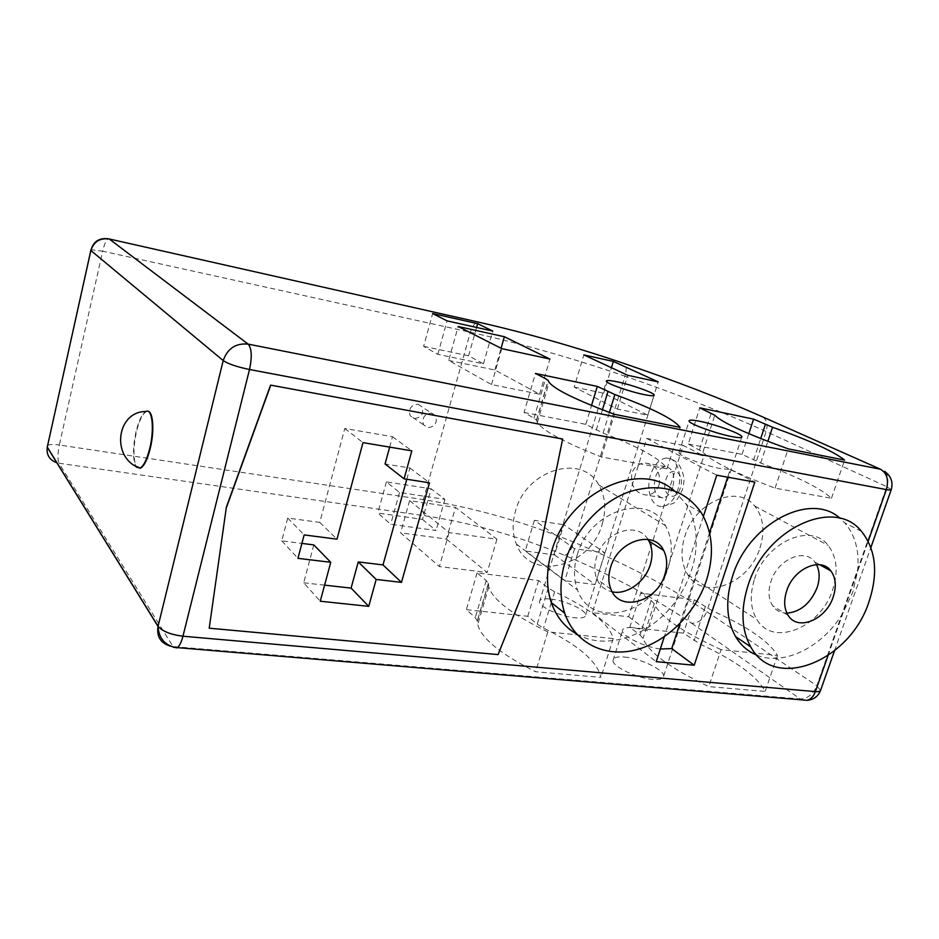 <?xml version="1.0" encoding="UTF-8"?>
<svg xmlns="http://www.w3.org/2000/svg" width="939" height="939" viewBox="0 0 939 939"><rect width="100%" height="100%" fill="white"/><g stroke="black" fill="none" stroke-linecap="round" stroke-linejoin="round"><path stroke-width="0.7" stroke-dasharray="4.7 3.52" d="M418.125 404.204L422.092 406.974C423.912 413.923 421.271 417.773 414.158 418.536L410.061 415.613C408.406 408.676 411.094 404.873 418.125 404.204M431.694 413.078L435.708 415.883C437.539 422.961 434.839 426.893 427.621 427.679L423.477 424.721C421.811 417.667 424.545 413.782 431.694 413.078M754.498 579.117C765.731 542.038 811.085 522.061 828.198 545.453C836.954 557.097 838.445 571.863 832.658 589.774C820.839 627.686 772.985 647.394 756.94 619.587C750.331 608.519 749.51 595.033 754.498 579.117M759.968 547.977C765.156 531.145 763.419 517.178 754.768 506.074C737.831 483.761 694.778 501.896 684.742 536.615C680.27 551.522 681.303 564.257 687.853 574.821C703.757 601.371 749.381 583.6 759.968 547.977M816.496 564.621L814.735 561.933C804.758 547.601 777.68 559.362 770.966 581.358C767.926 591.007 768.478 599.129 772.633 605.749C776.048 610.632 780.825 613.108 786.929 613.179M756.869 655.14C784.053 666.584 823.139 646.713 843.116 612.639L852.635 592.497L857.542 571.593C859.654 551.639 855.429 535.43 844.877 522.953L840.112 518.375M577.239 554.926C589.258 510.3 648.673 491.79 665.516 525.652C672.148 537.801 673.063 551.698 668.275 567.344C655.563 613.437 591.57 630.961 577.567 590.115C573.576 579.445 573.471 567.719 577.239 554.926M602.181 524.15C606.477 509.525 605.35 496.461 598.836 484.97C582.192 452.997 526.18 469.488 515.511 511.062C512.131 522.976 512.412 533.974 516.356 544.033C530.242 582.591 590.854 567.262 602.181 524.15M647.957 539.409C637.205 520.499 603.413 532.014 596.465 557.555C594.117 565.454 594.27 572.661 596.922 579.152C599.998 586.03 605.092 590.255 612.181 591.828M576.616 633.989C606.324 651.466 651.478 635.503 676.021 600.702C682.794 591.324 687.947 581.264 691.48 570.513C694.954 559.75 696.527 549.104 696.198 538.552C695.705 525.511 692.313 513.985 686.022 503.997L674.308 490.839M677.747 489.982C674.237 499.865 669.143 505.358 662.465 506.45C651.924 507.917 645.445 490.005 650.633 474.7C654.154 464.605 659.378 459.054 666.291 458.044C676.479 456.835 683.04 474.571 677.747 489.982M672.805 487.2C670.54 493.597 667.242 497.13 662.922 497.834C655.34 496.402 652.816 489.571 655.34 477.352C657.605 470.873 660.962 467.305 665.387 466.648C672.852 468.127 675.329 474.981 672.805 487.2M659.084 484.841C656.631 491.355 652.417 494.771 646.443 495.088C635.257 493.386 630.386 486.097 631.818 473.244C634.447 466.566 638.978 463.173 645.386 463.044C656.384 464.828 660.95 472.094 659.084 484.841M147.752 411.282L145.921 411.482C142.106 413.688 138.808 420.414 136.026 431.647C132.786 447.07 132.681 458.549 135.721 466.084M146.378 411.552C142.564 413.747 139.254 420.472 136.472 431.717C133.174 447.457 133.127 459.03 136.319 466.425M660.328 649.013C644.471 646.994 622.17 636.196 622.44 630.844C622.487 628.074 626.254 627.041 633.731 627.757L647.57 630.75L703.816 455.955L689.731 452.469C682.254 451.107 678.674 451.236 679.014 452.856C679.449 456.131 705.565 466.002 721.199 468.714L730.202 469.477L727.678 477.188M709.532 532.777L679.848 623.707M624.365 657.042C639.952 658.227 664.307 669.847 663.709 676.021C663.521 678.791 659.847 679.918 652.711 679.413C637.065 678.357 612.51 666.596 612.991 660.563C613.108 657.605 616.9 656.431 624.365 657.042M550.888 599.047C565.032 600.479 585.772 609.845 585.701 614.904C585.666 617.498 581.969 618.449 574.586 617.756C560.395 616.43 539.456 606.946 539.456 601.969C539.432 599.246 543.247 598.272 550.888 599.047M703.405 516.344L664.307 636.759M209.057 627.991L497.87 654.401L539.761 549.82L562.426 438.889M477.423 621.172L475.275 617.651L466.354 609.646L527.765 616.289L537.214 624.177L543.54 628.05C578.283 645.081 597.404 661.514 600.913 677.359L535.594 671.761C500.487 654.025 481.191 638.285 477.728 624.529L477.423 621.172L488.433 583.812L486.202 580.513L477.094 572.919L538.587 580.525L548.223 588.014L554.632 591.746C589.751 608.261 609.282 623.872 613.202 638.579L547.813 631.853L535.594 671.761M629.799 627.346L683.475 633.156L700.694 644.412C735.566 660.587 757.045 676.256 765.144 691.421L708.745 686.597C670.106 668.145 648.203 652.089 643.039 638.414L640.034 635.022L629.799 627.346L640.703 593.143L694.414 599.786L711.891 610.573C747.115 626.313 768.982 641.267 777.492 655.445L721.093 649.659L708.745 686.597M422.503 519.384L436.06 530.523L390.73 524.244L377.854 513.034L422.503 519.384L431.13 488.796L444.922 499.36L399.533 492.482L386.41 481.871L431.13 488.796M554.573 554.937L595.08 584.528L564.75 580.736L525.218 550.97L554.573 554.937L563.764 524.678L604.927 552.895L574.574 548.669L534.385 520.323L563.764 524.678M446.448 539.045L487.153 572.497L439.37 566.557L400.601 532.836L446.448 539.045L455.485 507.459L496.942 539.209L449.1 532.589L409.592 500.628L455.485 507.459M409.592 500.628L400.601 532.836M449.1 532.589L439.37 566.557M496.942 539.209L487.153 572.497M534.385 520.323L525.218 550.97M574.574 548.669L564.75 580.736M604.927 552.895L595.08 584.528M386.41 481.871L377.854 513.034M399.533 492.482L390.73 524.244M444.922 499.36L436.06 530.523M721.093 649.659C682.019 631.724 659.718 616.395 654.213 603.671L651.114 600.467L640.703 593.143M777.492 655.445L765.144 691.421M694.414 599.786L683.475 633.156M547.813 631.853C512.295 614.658 492.623 599.681 488.82 586.91L488.433 583.812M613.202 638.579L600.913 677.359M538.587 580.525L527.765 616.289M477.094 572.919L466.354 609.646M448.701 360.447L494.841 370.001L539.585 394.204L491.508 384.544L448.701 360.447L458.162 326.502M494.841 370.001L501.062 348.263M539.585 394.204L549.925 359.062M491.508 384.544L501.79 348.639M574.21 387.114L603.695 393.218L647.793 415.226L617.357 409.087L574.21 387.114L583.847 354.895M603.695 393.218L611.43 367.724M647.793 415.226L658.169 381.891M617.357 409.087L627.71 375.295M423.63 346.338L468.596 355.811L483.444 363.851L437.809 354.32L423.63 346.338L432.644 313.556M468.596 355.811L476.589 327.453M483.444 363.851L492.775 331.068M437.809 354.32L447.081 320.88M688.252 444.03L742.045 454.37L760.707 463.021C797.516 476.789 821.097 488.538 831.461 498.28L775.074 488.151C734.098 472.54 710.048 460.509 702.947 452.058L688.252 444.03L699.79 407.843M742.045 454.37L748.817 433.665M831.461 498.28L844.584 460.075M775.074 488.151L788.208 448.865M524.032 412.467L585.819 424.334L603.084 433.102C639.905 447.34 661.209 459.23 667.007 468.749L601.383 456.964C564.01 442.21 542.66 430.684 537.343 422.409L536.462 420.156L533.974 418.184L524.032 412.467L535.453 373.452M601.383 456.964L614.446 414.31M585.819 424.334L591.535 405.448M667.007 468.749L680.118 427.374M683.193 445.391L646.748 438.419L592.333 612.674L628.672 616.77L683.193 445.391L703.816 455.955M628.672 616.77L647.57 630.75M592.333 612.674L656.22 661.643M646.748 438.419L716.762 475.216M730.202 469.477L754.815 482.094M313.79 544.913L303.708 582.814L320.258 601.23M389.673 447.117L392.514 436.729L344.777 428.477L319.776 522.401L287.71 518.058L281.759 540.852L301.9 543.411M281.759 540.852L297.956 558.341M287.71 518.058L304.142 534.913M319.776 522.401L336.984 539.174M344.777 428.477L362.994 442.621M392.514 436.729L411.834 450.849M406.798 479.266L409.932 467.986L385.06 463.96M409.932 467.986L429.487 482.822M303.708 582.814L324.589 585.15M828.01 655.645L868.199 541.275M680.329 487.881C675.587 503.75 660.575 494.982 665.868 479.782C670.364 464.089 685.67 472.282 680.329 487.881M691.597 623.226L800.274 698.968L173.034 646.56L58.993 463.22L425.203 515.851C472.294 523.011 518.798 536.169 564.703 555.348C613.378 575.983 655.68 598.613 691.597 623.226C698.475 623.203 703.522 619.329 706.738 611.606C668.861 586.499 624.635 563.4 574.069 542.308L624.94 376.14C677.805 394.415 724.885 412.89 766.165 431.564L886.756 486.672L816.824 685.763L706.738 611.606L766.165 431.564C767.879 425.684 767.034 421.024 763.653 417.597L762.973 417.057M564.703 555.348C568.412 553.928 571.534 549.585 574.069 542.308C524.396 521.873 474.148 507.635 423.336 499.618L59.345 445.016L102.668 251.183L470.38 332.242C521.544 343.709 573.06 358.346 624.94 376.14C626.653 369.978 626.548 365.834 624.599 363.722L624.423 363.593M425.203 515.851C422.221 512.541 421.599 507.13 423.336 499.618L470.38 332.242C472.34 326.021 474.97 322.64 478.291 322.112L478.362 322.112M651.114 600.467L640.034 635.022M654.213 603.671L643.039 638.414M711.891 610.573L700.694 644.412M705.189 607.017L694.085 640.715M554.632 591.746L551.322 602.568M551.322 602.592L543.54 628.05M548.223 588.014L537.214 624.177M486.202 580.513L475.275 617.651M699.473 449.734L711.21 413.148M753.63 460.051L760.707 438.548M760.707 463.021L767.867 441.353M702.947 452.058L714.779 415.249M536.592 420.472L548.306 380.729M533.974 418.184L545.594 378.699M596.277 430.062L602.439 409.791M603.084 433.102L609.399 412.444M47.631 445.415C49.556 444.323 53.464 444.194 59.345 445.016C57.631 453.643 57.514 459.711 58.993 463.22L56.986 462.798M170.299 646.138L173.574 647.311M880.536 469.254L763.653 417.597C722.795 399.368 676.444 381.41 624.599 363.722C575.431 346.996 526.662 333.122 478.291 322.112L108.372 238.799C106.307 239.809 104.405 243.929 102.668 251.183L91.001 249.692M801.883 699.872L800.274 698.968C807.599 698.698 813.115 694.297 816.824 685.763L820.51 690.576M891.205 489.771L886.756 486.672C888.799 480.146 888.094 475.04 884.608 471.343M435.708 415.883L422.092 406.974M754.768 506.074L828.198 545.453M819.759 564.738L814.735 561.933M598.836 484.97L665.516 525.652M662.465 506.45L672.277 503.738C675.071 503.069 678.463 498.374 682.43 489.665C683.721 482.881 686.198 478.221 679.472 465.544C675.951 460.943 671.561 458.443 666.291 458.044M662.922 497.834L646.443 495.088M663.709 676.021L741.693 437.281M612.991 660.563L622.44 630.844M585.701 614.904L654.014 395.53M539.456 601.969L606.406 381.398M679.014 452.856L689.085 421.165M488.82 586.91L477.728 624.529M488.374 583.307L477.376 620.62M537.343 422.409L549.151 382.384M536.462 420.156L548.165 380.459M834.489 650.844L870.887 547.496M665.387 466.648L645.386 463.044M701.304 512.753L686.022 503.997M610.937 589.281L596.922 579.152M516.356 544.033L577.567 590.115M861.497 531.392L844.877 522.953M788.255 615.503L772.633 605.749M687.853 574.821L756.94 619.587M423.477 424.721L410.061 415.613"/><path stroke-width="1.41" d="M786.929 613.179C800.568 611.805 810.627 603.296 817.106 587.65C819.993 578.882 819.794 571.205 816.496 564.621M833.186 597.004C836.59 586.535 835.839 577.849 830.933 570.971C820.932 556.51 793.561 568.518 786.694 590.819C783.584 600.596 784.1 608.824 788.255 615.503C797.88 631.524 826.109 619.599 833.186 597.004M747.984 585.666C740.495 609.599 741.411 630.01 750.742 646.877C774.921 691.984 850.206 661.033 868.974 601.77C878.423 573.083 875.934 549.62 861.497 531.392C834.806 496.825 765.379 528.34 747.984 585.666M840.112 518.375C810.932 491.132 748.559 523.305 732.584 576.123C725.26 599.716 726.258 619.869 735.589 636.583C740.836 645.351 747.937 651.537 756.869 655.14M612.181 591.828C626.689 595.15 645.093 582.004 650.211 564.891C652.922 555.982 652.488 548.024 648.908 541.017L647.957 539.409M664.859 574.609C667.629 565.583 667.218 557.52 663.65 550.418C654.002 529.373 617.944 540.441 610.561 567.391C608.155 575.407 608.284 582.708 610.937 589.281C619.587 612.803 657.23 602.052 664.859 574.609M565.231 561.358C559.714 580.079 559.55 597.357 564.715 613.202C574.844 643.192 604.798 657.769 635.703 649.929C666.643 642.112 695.564 613.437 706.515 580.149C714.473 554.609 712.736 532.143 701.304 512.753C685.036 489.677 661.314 482.576 630.151 491.461C601.324 501.32 574.903 529.643 565.231 561.358M674.308 490.839C639.612 459.171 567.391 493.175 551.627 551.439C546.24 569.867 546.134 586.91 551.299 602.556C556.299 616.688 564.726 627.158 576.616 633.989M135.721 466.084L136.355 467.082L140.087 468.127C143.784 465.92 147.024 459.288 149.806 448.243C154.595 429.006 152.224 407.937 145.932 411.47M136.319 466.425L140.545 468.185C144.242 465.99 147.482 459.359 150.263 448.314C154.595 430.825 153.139 411.024 147.752 411.282M699.696 421.271C715.283 424.311 741.364 433.759 741.904 436.647C742.209 437.961 738.793 437.926 731.657 436.553C716.023 433.572 689.672 424.005 689.085 421.165C688.686 419.756 692.219 419.792 699.696 421.271M727.678 477.188L709.532 532.777M679.848 623.707L671.714 648.603L660.328 649.013M617.181 381.821C631.36 384.744 653.391 392.502 654.201 394.92C654.624 396.152 651.138 396.023 643.743 394.521C629.517 391.633 607.24 383.781 606.406 381.398C605.925 380.095 609.517 380.236 617.181 381.821M664.307 636.759L656.22 661.643L694.214 665.246L754.815 482.094L716.762 475.216L703.405 516.344M226.393 507.06L209.209 628.203L498.081 654.589L539.984 549.984L562.661 439.018L270.573 385.119L226.393 507.06L209.209 628.203M714.779 415.249L699.79 407.843L753.583 419.111L772.539 427.233C809.747 440.508 833.75 451.448 844.584 460.075L788.208 448.865C746.751 433.841 722.279 422.644 714.779 415.249M627.71 375.295L583.847 354.895L613.343 361.433L658.169 381.891L627.71 375.295M501.79 348.639L458.162 326.502L504.36 336.737L549.925 359.062L501.79 348.639M447.081 320.88L432.644 313.556L477.658 323.662L492.775 331.068L447.081 320.88M680.118 427.374L614.446 414.31C576.616 400.178 554.843 389.532 549.151 382.384L548.165 380.459L545.594 378.699L535.453 373.452L597.298 386.399L614.869 394.533C652.1 408.207 673.85 419.158 680.118 427.374M501.062 348.263L504.36 336.737M611.43 367.724L613.343 361.433M476.589 327.453L477.658 323.662M748.817 433.665L753.583 419.111M591.535 405.448L597.298 386.399M671.714 648.603L694.214 665.246M562.661 439.018L270.573 385.119M270.737 385.248L226.545 507.236M330.751 562.297L320.258 601.23L368.722 606.348L376.187 579.445L401.481 582.38L429.487 482.822L404.075 478.831L411.834 450.849L362.994 442.621L336.984 539.174L304.142 534.913L297.956 558.341L330.751 562.297L313.79 544.913L301.9 543.411M404.075 478.831L385.06 463.96L389.673 447.117M324.589 585.15L351.08 588.107L358.252 561.909L383.006 564.926L406.798 479.266M383.006 564.926L401.481 582.38M358.252 561.909L376.187 579.445M351.08 588.107L368.722 606.348M868.199 541.275L886.357 489.595L249.504 369.508L182.952 636.219L815.381 691.609L828.01 655.645M223.212 360.576L90.86 250.502L47.267 447.081L158.069 626.231L223.212 360.576C228.165 363.909 236.933 366.879 249.504 369.508C252.192 356.761 251.734 348.299 248.142 344.12L880.536 469.254L759.757 415.625C720.072 398.171 674.613 380.706 623.355 363.229C575.091 346.878 527.213 333.286 479.759 322.417L109.241 238.976L248.142 344.12C235.795 342.97 227.484 348.463 223.212 360.576M564.715 613.202L551.322 602.592M760.707 438.548L765.367 424.416M767.867 441.353L772.539 427.233M602.439 409.791L607.956 391.669M609.399 412.444L614.869 394.533M47.631 445.415L47.243 447.234C46.281 454.887 49.532 460.075 56.986 462.798M91.001 249.692L47.243 447.234L158.022 626.419C158.832 638.602 165.17 645.762 177.048 647.887C179.384 646.278 181.344 642.393 182.952 636.219C170.663 634.647 162.365 631.313 158.069 626.231L158.022 626.419C156.508 636.536 160.604 643.109 170.299 646.138M90.848 250.49L90.86 250.502C93.794 241.663 99.921 237.825 109.241 238.976L108.372 238.799C99.1 237.661 93.266 241.558 90.848 250.49M834.489 650.844L820.627 690.224C820.357 691.397 818.608 691.855 815.381 691.609C813.608 696.327 810.885 699.226 807.223 700.318L173.574 647.311M820.51 690.576C818.139 696.398 813.714 699.649 807.223 700.318L801.883 699.872M478.362 322.112L479.759 322.417M624.423 363.593L623.355 363.229M880.536 469.254C886.979 473.186 888.916 479.97 886.357 489.595C889.573 490.193 891.205 490.193 891.264 489.595C893.247 482.177 891.029 476.085 884.608 471.343M762.973 417.057L759.757 415.625M830.933 570.971L819.759 564.738M750.742 646.877L735.589 636.583M663.65 550.418L648.908 541.017M145.921 411.482C115.99 411.482 110.849 458.748 140.075 468.127L140.545 468.185M741.693 437.281L741.904 436.647M654.014 395.53L654.201 394.92M870.887 547.496L891.205 489.771"/></g></svg>

